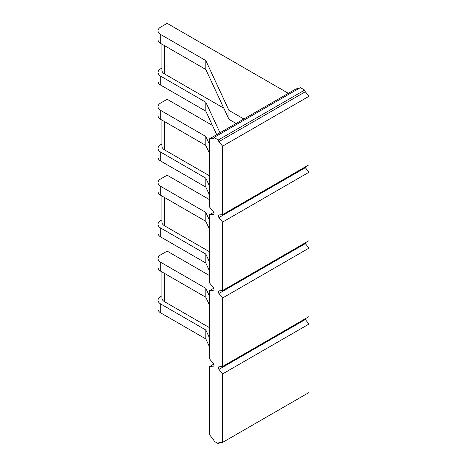 <?xml version="1.0" encoding="UTF-8"?>
<svg xmlns="http://www.w3.org/2000/svg" width="467" height="467" viewBox="0 0 467 467"><rect width="100%" height="100%" fill="white"/><g stroke="black" fill="none" stroke-linecap="round" stroke-linejoin="round"><path stroke-width="0.7" d="M222.59 442.407L218.941 442.734A1.821 1.051 -120 0 0 218.673 442.815A1.821 1.051 -120 0 0 218.293 443.65L213.991 441.163A1.821 1.051 -120 0 0 213.343 439.505L209.695 434.964L209.695 366.484L213.343 366.157A1.821 1.051 -120 0 0 213.612 366.075A1.821 1.051 -120 0 0 213.343 363.583L209.695 359.041L209.695 290.562L213.343 290.235A1.821 1.051 -120 0 0 213.612 290.153A1.821 1.051 -120 0 0 213.343 287.66L209.695 283.119L209.695 214.639L213.343 214.318A1.821 1.051 -120 0 0 213.612 214.23A1.821 1.051 -120 0 0 213.343 211.738L209.695 207.196L209.695 138.722L213.343 138.395A1.821 1.051 -120 0 0 213.612 138.314A1.821 1.051 -120 0 0 213.991 137.479L218.293 139.96A1.821 1.051 -120 0 0 218.941 141.624L222.59 146.165L222.59 214.639L218.941 214.966A1.821 1.051 -120 0 0 218.673 215.048A1.821 1.051 -120 0 0 218.941 217.546L222.59 222.082L222.59 290.562L218.941 290.888A1.821 1.051 -120 0 0 218.673 290.97A1.821 1.051 -120 0 0 218.941 293.469L222.59 298.004L222.59 366.484L218.941 366.811A1.821 1.051 -120 0 0 218.673 366.893A1.821 1.051 -120 0 0 218.941 369.391L222.59 373.927L222.59 442.407L308.967 392.537L308.967 324.057L222.59 373.927M220.056 442.634L218.293 443.65M304.945 243.015A1.821 1.051 -120 0 0 305.319 243.599L308.967 248.135L308.967 316.614L222.59 366.484M308.967 248.135L222.59 298.004M304.945 167.093A1.821 1.051 -120 0 0 305.319 167.676L308.967 172.218L308.967 240.692L222.59 290.562M308.967 172.218L222.59 222.082M213.991 137.479L300.369 87.609L304.671 90.09A1.821 1.051 -120 0 0 305.319 91.754L308.967 96.295L308.967 164.769L222.59 214.639M308.967 96.295L222.59 146.165M288.337 93.318L167.151 23.35L160.706 27.074A9.118 5.265 0 0 0 158.033 30.793A9.118 5.265 0 0 0 160.706 34.517L205.83 60.564L205.83 69.495L160.706 43.449A9.118 5.265 180 0 1 158.033 39.724L158.033 30.793M209.695 138.722L296.072 88.853L298.606 88.625M304.945 318.938A1.821 1.051 -120 0 0 305.319 319.521L308.967 324.057M209.695 275.676L167.151 251.118L160.706 254.836A9.118 5.265 0 0 0 158.033 258.56A9.118 5.265 0 0 0 160.706 262.279L205.83 288.332L205.83 297.263L209.695 305.599M209.695 199.759L167.151 175.195L160.706 178.914A9.118 5.265 0 0 0 158.033 182.638A9.118 5.265 0 0 0 160.706 186.356L205.83 212.409L205.83 221.34L209.695 229.676M212.432 125.419L167.151 99.273L160.706 102.991A9.118 5.265 0 0 0 158.033 106.715A9.118 5.265 0 0 0 160.706 110.434L205.83 136.487L205.83 145.418L209.695 153.754M158.033 72.478A9.118 5.265 0 0 0 160.706 76.197L205.83 102.25L205.83 111.181L160.706 85.128A9.118 5.265 180 0 1 158.033 81.41L158.033 72.478A9.118 5.265 0 0 1 160.706 68.754L161.903 68.065M243.862 118.997L228.953 110.387L205.83 60.564M219.992 132.774L205.83 102.25M223.757 108.134L164.571 73.967A9.118 5.265 180 0 1 161.903 70.243L161.903 44.137M228.953 110.387L228.953 119.319L236.127 123.463M228.953 119.319L205.83 69.495M216.723 134.659L205.83 111.181M213.717 364.167L209.695 366.484M213.717 288.244L209.695 290.562M213.717 212.322L209.695 214.639M209.695 296.668L205.83 288.332M209.695 338.347L205.83 330.011L205.83 338.949L209.695 347.279M205.83 297.263L160.706 271.21A9.118 5.265 180 0 1 158.033 267.492L158.033 258.56M205.83 338.949L160.706 312.896A9.118 5.265 180 0 1 158.033 309.172L158.033 300.24A9.118 5.265 0 0 1 160.706 296.522L161.903 295.827M158.033 300.24A9.118 5.265 0 0 0 160.706 303.964L205.83 330.011M209.695 327.781L164.571 301.729A9.118 5.265 180 0 1 161.903 298.01L161.903 271.905M209.695 220.745L205.83 212.409M209.695 262.425L205.83 254.095L205.83 263.026L209.695 271.356M205.83 221.34L160.706 195.288A9.118 5.265 180 0 1 158.033 191.569L158.033 182.638M205.83 263.026L160.706 236.973A9.118 5.265 180 0 1 158.033 233.249L158.033 224.318A9.118 5.265 0 0 1 160.706 220.599L161.903 219.904M158.033 224.318A9.118 5.265 0 0 0 160.706 228.042L205.83 254.095M209.695 251.859L164.571 225.806A9.118 5.265 180 0 1 161.903 222.088L161.903 195.982M209.695 144.823L205.83 136.487M209.695 186.502L205.83 178.172L205.83 187.104L209.695 195.434M205.83 145.418L160.706 119.371A9.118 5.265 180 0 1 158.033 115.647L158.033 106.715M205.83 187.104L160.706 161.051A9.118 5.265 180 0 1 158.033 157.332L158.033 148.395A9.118 5.265 0 0 1 160.706 144.677L161.903 143.982M158.033 148.395A9.118 5.265 0 0 0 160.706 152.119L205.83 178.172M209.695 175.936L164.571 149.884A9.118 5.265 180 0 1 161.903 146.165L161.903 120.06M304.671 90.09L218.293 139.96M218.941 293.469L305.319 243.599M160.706 43.449L160.706 34.517M160.706 85.128L160.706 76.197M164.571 73.967L164.571 45.678M160.706 271.21L160.706 262.279M160.706 312.896L160.706 303.964M164.571 301.729L164.571 273.446M213.343 366.157L213.816 365.889M160.706 195.288L160.706 186.356M160.706 236.973L160.706 228.042M164.571 225.806L164.571 197.523M213.343 290.235L213.816 289.966M160.706 119.371L160.706 110.434M160.706 161.051L160.706 152.119M164.571 149.884L164.571 121.601M213.343 214.318L213.816 214.044M213.343 138.395L213.816 138.121M218.941 141.624L305.319 91.754M218.941 369.391L305.319 319.521M218.941 217.546L305.319 167.676"/></g></svg>
